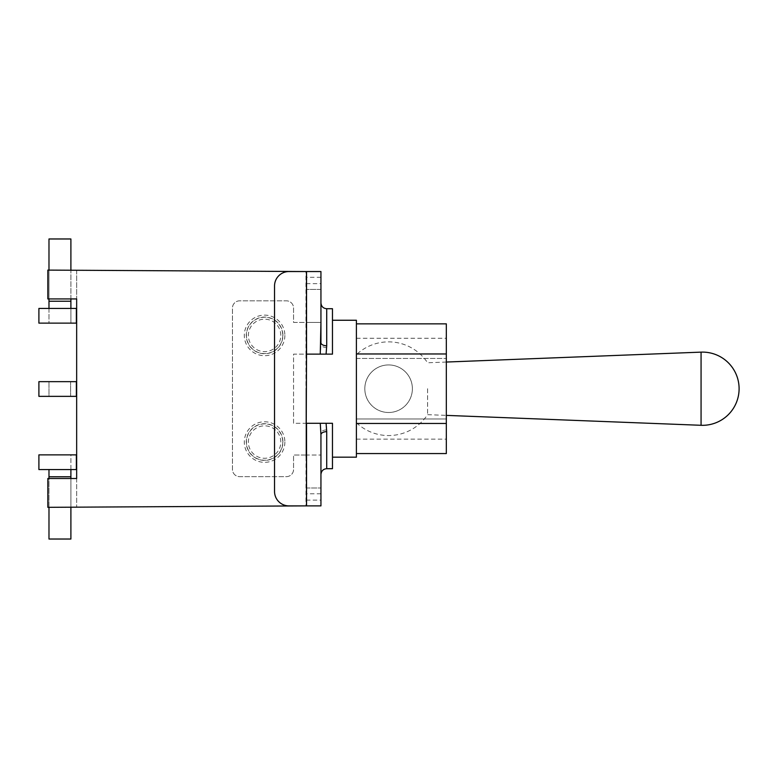 <?xml version="1.0" encoding="UTF-8"?>
<svg xmlns="http://www.w3.org/2000/svg" width="778" height="778" viewBox="0 0 778 778"><rect width="100%" height="100%" fill="white"/><g stroke="black" fill="none" stroke-linecap="round" stroke-linejoin="round"><path stroke-width="0.58" stroke-dasharray="3.89 2.92" d="M70.895 301.232L70.895 323.133L48.985 323.133L48.985 301.232L70.895 301.232L70.895 238.972L48.985 238.972L48.985 301.232M70.895 298.927L70.895 270.102M70.895 308.438L76.37 308.438L76.37 323.133L70.895 323.133L70.895 308.438L38.9 308.438L38.9 323.133L48.985 323.133L48.985 308.438M48.985 298.927L48.985 270.102M70.895 469.562L70.895 454.867L76.37 454.867L76.37 469.562L38.9 469.562L38.9 454.867L70.895 454.867L70.895 539.028L48.985 539.028L48.985 469.562M48.985 507.324L48.985 478.499M70.895 507.324L70.895 478.499M427.599 388.708L427.599 414.655L427.599 388.708M364.814 388.708A23.778 23.778 0 0 1 388.592 364.931A23.778 23.778 0 0 1 412.379 388.708A23.778 23.778 0 0 1 388.592 412.496A23.778 23.778 0 0 1 364.814 388.708M356.402 388.708L356.402 422.736L356.402 388.708M412.379 388.708A23.778 23.778 0 0 0 376.708 368.12A23.778 23.778 0 0 0 376.708 409.306A23.778 23.778 0 0 0 412.379 388.708M320.497 423.3L306.24 423.3L320.497 423.3L320.944 432.879A5.767 2.966 0 0 1 326.711 429.913L326.711 468.696M326.342 423.3L326.711 429.913M320.944 455.033L320.944 505.885L306.24 505.885L306.24 455.033L320.944 455.033L306.532 455.033L306.532 423.3L293.559 423.3L293.559 354.126L306.532 354.126L306.532 322.442L293.559 322.442L293.559 308.03A7.206 7.206 0 0 0 286.353 300.823L239.663 300.823A7.206 7.206 0 0 0 232.457 308.03L232.457 469.445A7.206 7.206 0 0 0 239.663 476.651L286.353 476.651A7.206 7.206 0 0 0 293.559 469.445L293.559 455.033L306.532 455.033M320.944 344.547L320.944 342.68L320.944 344.547A5.767 2.966 180 0 0 326.711 347.513L326.342 354.126L320.497 354.126L320.944 344.547M320.944 302.963L320.944 342.68M320.944 289.416L320.944 322.442L306.24 322.442L306.24 271.541L320.944 271.541L320.944 289.416L306.24 289.416L320.944 289.416M332.469 308.72L332.469 354.126L332.469 320.254L332.469 354.126L325.729 354.126M326.342 354.126L306.24 354.126L306.24 320.254L306.24 354.126L306.24 322.442L293.559 322.442L293.559 308.03A7.206 7.206 0 0 0 286.353 300.823L239.663 300.823A7.206 7.206 0 0 0 232.457 308.03L232.457 469.445A7.206 7.206 0 0 0 239.663 476.651L286.353 476.651A7.206 7.206 0 0 0 293.559 469.445L293.559 455.033L305.958 455.033L306.24 423.3L306.24 505.885L306.24 271.541L305.958 505.885L288.949 505.885A14.412 14.412 0 0 1 274.537 491.472L274.537 285.954A14.412 14.412 0 0 1 288.949 271.541L47.837 270.102L76.662 270.102L76.662 298.927L47.837 298.927L47.837 270.102L47.837 298.927L76.662 298.927L76.662 270.102L47.837 270.102L47.837 298.927L76.662 298.927L76.662 478.499L47.837 478.499L76.662 478.499L76.662 507.324L47.837 507.324L47.837 478.499L47.837 507.324L76.662 507.324L76.662 478.499L47.837 478.499L47.837 507.324L305.958 505.885M326.089 423.3L332.469 423.3L332.469 468.696M356.402 320.254L356.402 457.172M305.958 388.708L305.958 457.172L305.958 388.708M322.257 354.126L321.664 354.126M320.264 354.126L305.958 354.126L305.958 271.541M356.402 418.982L446.329 418.982L446.329 439.152L446.329 338.265L446.329 418.982L356.402 418.982L356.402 439.152L356.402 358.444L356.402 418.982M356.402 358.444L446.329 358.444L356.402 358.444L356.402 338.265L356.402 358.444M356.402 423.456L356.402 353.971L356.402 453.564L356.402 423.456L446.329 423.456L446.329 453.564M446.329 323.852L446.329 423.456M356.402 353.971L356.402 323.852L356.402 353.971L446.329 353.971M306.24 488.01L320.944 488.01L306.24 488.01M320.497 354.126L306.532 354.126M306.532 322.442L320.944 322.442M293.559 423.3L293.559 354.126L305.958 354.126L305.958 423.3L293.559 423.3M48.985 381.648L48.985 396.352L70.603 396.352L70.603 381.648L48.985 381.648L48.985 396.352L38.9 396.352L38.9 381.648L48.985 381.648M70.603 396.352L70.603 381.648L76.37 381.648L76.37 396.352L70.603 396.352M70.895 476.768L48.985 476.768M701.066 352.133L701.066 425.294M326.711 308.72L326.711 347.513M306.24 283.649L320.944 283.649M320.944 277.308L306.24 277.308M320.944 493.777L306.24 493.777M306.24 500.118L320.944 500.118M284.874 335.406A20.286 20.286 0 0 1 254.445 352.979A20.286 20.286 0 0 1 254.445 317.842A20.286 20.286 0 0 1 284.874 335.406M282.929 335.406A18.332 18.332 0 0 0 255.427 319.534A18.332 18.332 0 0 0 255.427 351.286A18.332 18.332 0 0 0 282.929 335.406M284.874 442.06A20.286 20.286 0 0 1 254.445 459.623A20.286 20.286 0 0 1 254.445 424.496A20.286 20.286 0 0 1 284.874 442.06M282.764 335.406A18.176 18.176 0 0 1 255.505 351.15A18.176 18.176 0 0 1 255.505 319.67A18.176 18.176 0 0 1 282.764 335.406M282.929 442.06A18.332 18.332 0 0 0 255.427 426.179A18.332 18.332 0 0 0 255.427 457.941A18.332 18.332 0 0 0 282.929 442.06M282.764 442.06A18.176 18.176 0 0 1 255.505 457.795A18.176 18.176 0 0 1 255.505 426.325A18.176 18.176 0 0 1 282.764 442.06M280.809 335.406A16.221 16.221 0 0 0 256.477 321.363A16.221 16.221 0 0 0 256.477 349.458A16.221 16.221 0 0 0 280.809 335.406M280.809 442.06A16.221 16.221 0 0 0 256.477 428.007A16.221 16.221 0 0 0 256.477 456.112A16.221 16.221 0 0 0 280.809 442.06M446.329 362.042L427.599 362.772A46.836 46.836 0 0 0 356.402 354.69M356.402 422.736A46.836 46.836 0 0 0 427.599 414.655L446.329 415.384M356.402 439.152L446.329 439.152M356.402 338.265L446.329 338.265"/><path stroke-width="1.17" d="M70.895 308.438L70.895 298.927M70.895 270.102L70.895 238.972L48.985 238.972L48.985 270.102M70.895 301.232L48.985 301.232L48.985 308.438M76.37 308.438L38.9 308.438L38.9 323.133L76.37 323.133L76.37 308.438M48.985 301.232L48.985 298.927M70.895 478.499L70.895 469.562M48.985 469.562L48.985 476.768L70.895 476.768M70.895 507.324L70.895 539.028L48.985 539.028L48.985 507.324M48.985 478.499L48.985 476.768M76.37 454.867L38.9 454.867L38.9 469.562L76.37 469.562L76.37 454.867M320.944 474.463C321.314 470.933 323.24 469.008 326.711 468.696L326.711 431.654A5.767 3.093 -0 0 0 320.944 434.746L320.944 455.033M326.711 431.654L326.089 423.3L320.264 423.3L320.944 434.746L320.944 505.885L288.949 505.885A14.412 14.412 0 0 1 274.537 491.472L274.537 285.954A14.412 14.412 0 0 1 288.949 271.541L306.532 271.541L306.532 354.126L326.089 354.126L326.711 345.772L326.711 308.72C323.24 308.419 321.314 306.493 320.944 302.963L320.944 342.68A5.767 3.093 180 0 0 326.711 345.772M320.944 322.442L320.264 354.126L321.664 354.126M320.944 342.68L320.944 271.541L306.532 271.541M326.089 354.126L332.469 354.126L332.469 308.72L326.711 308.72M326.711 468.696L332.469 468.696L332.469 423.3L306.532 423.3L306.532 505.885M332.469 457.172L356.402 457.172L356.402 320.254L332.469 320.254M325.729 354.126L322.257 354.126M356.402 453.564L446.329 453.564L446.329 323.852L356.402 323.852M356.402 423.456L446.329 423.456M356.402 353.971L446.329 353.971M306.532 354.126L306.24 423.3L320.264 423.3M305.958 505.885L47.837 507.324L47.837 478.499L76.662 478.499L76.662 298.927L47.837 298.927L47.837 270.102L305.958 271.541M76.37 396.352L38.9 396.352L38.9 381.648L76.37 381.648L76.37 396.352M701.066 388.708L701.066 352.133A36.605 36.605 0 0 1 739.1 388.708A36.605 36.605 0 0 1 701.066 425.294L701.066 388.708M446.329 415.384L701.066 425.294M446.329 362.042L701.066 352.133"/></g></svg>
